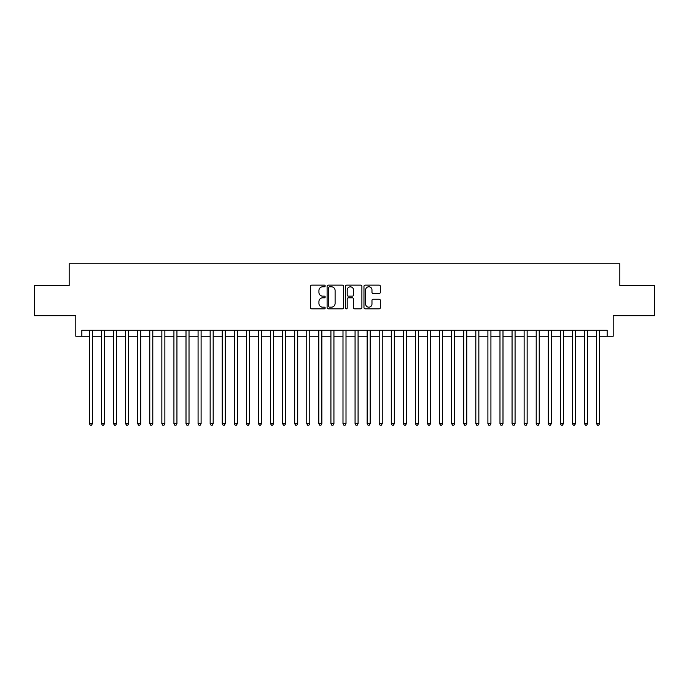 <?xml version="1.0" encoding="UTF-8"?>
<svg xmlns="http://www.w3.org/2000/svg" width="689" height="689" viewBox="0 0 689 689"><rect width="100%" height="100%" fill="white"/><g stroke="black" fill="none" stroke-linecap="round" stroke-linejoin="round"><path stroke-width="1.03" d="M325.182 285.961A0.827 0.827 0 0 0 324.347 285.125L311.755 285.125A1.189 1.189 0 0 0 310.567 286.314L310.567 307.647A1.189 1.189 0 0 0 311.755 308.836L324.347 308.836A0.827 0.827 0 0 0 325.182 308.009A0.827 0.827 0 0 0 324.347 307.173L322.719 307.173A3.79 3.79 0 0 1 318.929 303.384L318.929 301.601A3.79 3.79 0 0 1 322.719 297.812L324.347 297.812A0.827 0.827 0 0 0 325.182 296.985A0.827 0.827 0 0 0 324.347 296.149L322.719 296.149A3.79 3.79 0 0 1 318.929 292.36L318.929 290.577A3.79 3.79 0 0 1 322.719 286.788L324.347 286.788A0.827 0.827 0 0 0 325.182 285.961M379.139 293.488A1.189 1.189 0 0 0 380.328 292.3L380.328 286.314A1.189 1.189 0 0 0 379.139 285.125L365.153 285.125A1.189 1.189 0 0 0 363.973 286.314L363.973 307.647A1.189 1.189 0 0 0 365.153 308.836L379.139 308.836A1.189 1.189 0 0 0 380.328 307.647L380.328 300.421A1.189 1.189 0 0 0 379.139 299.233L373.154 299.233A1.189 1.189 0 0 0 371.974 300.421L371.974 304.004A3.169 3.169 0 0 1 368.796 307.173A3.169 3.169 0 0 1 365.626 304.004L365.626 289.957A3.169 3.169 0 0 1 368.796 286.788A3.169 3.169 0 0 1 371.974 289.957L371.974 292.3A1.189 1.189 0 0 0 373.154 293.488L379.139 293.488M81.845 336.232L81.845 330.186L607.155 330.186L607.155 336.232L613.193 336.232L613.193 315.7L654.55 315.7L654.55 285.513L619.833 285.513L619.833 263.775L69.167 263.775L69.167 285.513L34.45 285.513L34.45 315.7L75.807 315.7L75.807 336.232L89.398 336.232M343.466 286.314A1.189 1.189 0 0 0 342.278 285.125L328.291 285.125A1.189 1.189 0 0 0 327.103 286.314L327.103 307.647A1.189 1.189 0 0 0 328.291 308.836L342.278 308.836A1.189 1.189 0 0 0 343.466 307.647L343.466 286.314M346.722 285.125L360.709 285.125A1.189 1.189 0 0 1 361.897 286.314L361.897 307.647A1.189 1.189 0 0 1 360.709 308.836L354.723 308.836A1.189 1.189 0 0 1 353.535 307.647L353.535 299A1.189 1.189 0 0 0 352.355 297.812L348.384 297.812A1.189 1.189 0 0 0 347.196 299L347.196 308.009A0.827 0.827 0 0 1 346.369 308.836A0.827 0.827 0 0 1 345.533 308.009L345.533 286.314A1.189 1.189 0 0 1 346.722 285.125M92.412 336.232L101.472 336.232M104.487 336.232L113.547 336.232M116.57 336.232L125.622 336.232M128.645 336.232L137.697 336.232M140.72 336.232L149.771 336.232M152.794 336.232L161.855 336.232M164.869 336.232L173.929 336.232M176.944 336.232L186.004 336.232M189.019 336.232L198.079 336.232M201.102 336.232L210.154 336.232M213.177 336.232L222.228 336.232M225.251 336.232L234.303 336.232M237.326 336.232L246.386 336.232M249.401 336.232L258.461 336.232M261.476 336.232L270.536 336.232M273.55 336.232L282.611 336.232M285.634 336.232L294.685 336.232M297.708 336.232L306.76 336.232M309.783 336.232L318.835 336.232M321.858 336.232L330.918 336.232M333.932 336.232L342.993 336.232M346.007 336.232L355.068 336.232M358.082 336.232L367.142 336.232M370.165 336.232L379.217 336.232M382.24 336.232L391.292 336.232M394.315 336.232L403.366 336.232M406.389 336.232L415.45 336.232M418.464 336.232L427.524 336.232M430.539 336.232L439.599 336.232M442.614 336.232L451.674 336.232M454.697 336.232L463.749 336.232M466.772 336.232L475.823 336.232M478.846 336.232L487.898 336.232M490.921 336.232L499.981 336.232M502.996 336.232L512.056 336.232M515.071 336.232L524.131 336.232M527.145 336.232L536.206 336.232M539.229 336.232L548.28 336.232M551.303 336.232L560.355 336.232M563.378 336.232L572.43 336.232M575.453 336.232L584.513 336.232M587.528 336.232L596.588 336.232M599.602 336.232L607.155 336.232M329.592 286.788A0.827 0.827 0 0 0 328.765 287.614L328.765 306.347A0.827 0.827 0 0 0 329.592 307.173L331.314 307.173A3.79 3.79 0 0 0 335.104 303.384L335.104 290.577A3.79 3.79 0 0 0 331.314 286.788L329.592 286.788M353.535 290.017A3.169 3.169 0 0 0 350.365 286.848A3.169 3.169 0 0 0 347.196 290.017L347.196 294.97A1.189 1.189 0 0 0 348.384 296.149L352.355 296.149A1.189 1.189 0 0 0 353.535 294.97L353.535 290.017M92.412 330.186L92.412 423.657L89.398 423.657L89.398 330.186M92.412 423.657L91.508 425.225L90.302 425.225L89.398 423.657M104.487 330.186L104.487 423.657L101.472 423.657L101.472 330.186M104.487 423.657L103.583 425.225L102.377 425.225L101.472 423.657M116.57 330.186L116.57 423.657L113.547 423.657L113.547 330.186M116.57 423.657L115.657 425.225L114.452 425.225L113.547 423.657M128.645 330.186L128.645 423.657L125.622 423.657L125.622 330.186M128.645 423.657L127.741 425.225L126.526 425.225L125.622 423.657M140.72 330.186L140.72 423.657L137.697 423.657L137.697 330.186M140.72 423.657L139.815 425.225L138.601 425.225L137.697 423.657M152.794 330.186L152.794 423.657L149.771 423.657L149.771 330.186M152.794 423.657L151.89 425.225L150.684 425.225L149.771 423.657M164.869 330.186L164.869 423.657L161.855 423.657L161.855 330.186M164.869 423.657L163.965 425.225L162.759 425.225L161.855 423.657M176.944 330.186L176.944 423.657L173.929 423.657L173.929 330.186M176.944 423.657L176.04 425.225L174.834 425.225L173.929 423.657M189.019 330.186L189.019 423.657L186.004 423.657L186.004 330.186M189.019 423.657L188.114 425.225L186.908 425.225L186.004 423.657M201.102 330.186L201.102 423.657L198.079 423.657L198.079 330.186M201.102 423.657L200.189 425.225L198.983 425.225L198.079 423.657M213.177 330.186L213.177 423.657L210.154 423.657L210.154 330.186M213.177 423.657L212.272 425.225L211.058 425.225L210.154 423.657M225.251 330.186L225.251 423.657L222.228 423.657L222.228 330.186M225.251 423.657L224.347 425.225L223.133 425.225L222.228 423.657M237.326 330.186L237.326 423.657L234.303 423.657L234.303 330.186M237.326 423.657L236.422 425.225L235.216 425.225L234.303 423.657M249.401 330.186L249.401 423.657L246.386 423.657L246.386 330.186M249.401 423.657L248.496 425.225L247.291 425.225L246.386 423.657M261.476 330.186L261.476 423.657L258.461 423.657L258.461 330.186M261.476 423.657L260.571 425.225L259.365 425.225L258.461 423.657M273.55 330.186L273.55 423.657L270.536 423.657L270.536 330.186M273.55 423.657L272.646 425.225L271.44 425.225L270.536 423.657M285.634 330.186L285.634 423.657L282.611 423.657L282.611 330.186M285.634 423.657L284.721 425.225L283.515 425.225L282.611 423.657M297.708 330.186L297.708 423.657L294.685 423.657L294.685 330.186M297.708 423.657L296.804 425.225L295.59 425.225L294.685 423.657M309.783 330.186L309.783 423.657L306.76 423.657L306.76 330.186M309.783 423.657L308.879 425.225L307.664 425.225L306.76 423.657M321.858 330.186L321.858 423.657L318.835 423.657L318.835 330.186M321.858 423.657L320.953 425.225L319.748 425.225L318.835 423.657M333.932 330.186L333.932 423.657L330.918 423.657L330.918 330.186M333.932 423.657L333.028 425.225L331.822 425.225L330.918 423.657M346.007 330.186L346.007 423.657L342.993 423.657L342.993 330.186M346.007 423.657L345.103 425.225L343.897 425.225L342.993 423.657M358.082 330.186L358.082 423.657L355.068 423.657L355.068 330.186M358.082 423.657L357.178 425.225L355.972 425.225L355.068 423.657M370.165 330.186L370.165 423.657L367.142 423.657L367.142 330.186M370.165 423.657L369.252 425.225L368.047 425.225L367.142 423.657M382.24 330.186L382.24 423.657L379.217 423.657L379.217 330.186M382.24 423.657L381.336 425.225L380.121 425.225L379.217 423.657M394.315 330.186L394.315 423.657L391.292 423.657L391.292 330.186M394.315 423.657L393.41 425.225L392.196 425.225L391.292 423.657M406.389 330.186L406.389 423.657L403.366 423.657L403.366 330.186M406.389 423.657L405.485 425.225L404.279 425.225L403.366 423.657M418.464 330.186L418.464 423.657L415.45 423.657L415.45 330.186M418.464 423.657L417.56 425.225L416.354 425.225L415.45 423.657M430.539 330.186L430.539 423.657L427.524 423.657L427.524 330.186M430.539 423.657L429.635 425.225L428.429 425.225L427.524 423.657M442.614 330.186L442.614 423.657L439.599 423.657L439.599 330.186M442.614 423.657L441.709 425.225L440.504 425.225L439.599 423.657M454.697 330.186L454.697 423.657L451.674 423.657L451.674 330.186M454.697 423.657L453.784 425.225L452.578 425.225L451.674 423.657M466.772 330.186L466.772 423.657L463.749 423.657L463.749 330.186M466.772 423.657L465.867 425.225L464.653 425.225L463.749 423.657M478.846 330.186L478.846 423.657L475.823 423.657L475.823 330.186M478.846 423.657L477.942 425.225L476.728 425.225L475.823 423.657M490.921 330.186L490.921 423.657L487.898 423.657L487.898 330.186M490.921 423.657L490.017 425.225L488.811 425.225L487.898 423.657M502.996 330.186L502.996 423.657L499.981 423.657L499.981 330.186M502.996 423.657L502.092 425.225L500.886 425.225L499.981 423.657M515.071 330.186L515.071 423.657L512.056 423.657L512.056 330.186M515.071 423.657L514.166 425.225L512.961 425.225L512.056 423.657M527.145 330.186L527.145 423.657L524.131 423.657L524.131 330.186M527.145 423.657L526.241 425.225L525.035 425.225L524.131 423.657M539.229 330.186L539.229 423.657L536.206 423.657L536.206 330.186M539.229 423.657L538.316 425.225L537.11 425.225L536.206 423.657M551.303 330.186L551.303 423.657L548.28 423.657L548.28 330.186M551.303 423.657L550.399 425.225L549.185 425.225L548.28 423.657M563.378 330.186L563.378 423.657L560.355 423.657L560.355 330.186M563.378 423.657L562.474 425.225L561.259 425.225L560.355 423.657M575.453 330.186L575.453 423.657L572.43 423.657L572.43 330.186M575.453 423.657L574.548 425.225L573.343 425.225L572.43 423.657M587.528 330.186L587.528 423.657L584.513 423.657L584.513 330.186M587.528 423.657L586.623 425.225L585.417 425.225L584.513 423.657M599.602 330.186L599.602 423.657L596.588 423.657L596.588 330.186M599.602 423.657L598.698 425.225L597.492 425.225L596.588 423.657"/></g></svg>
